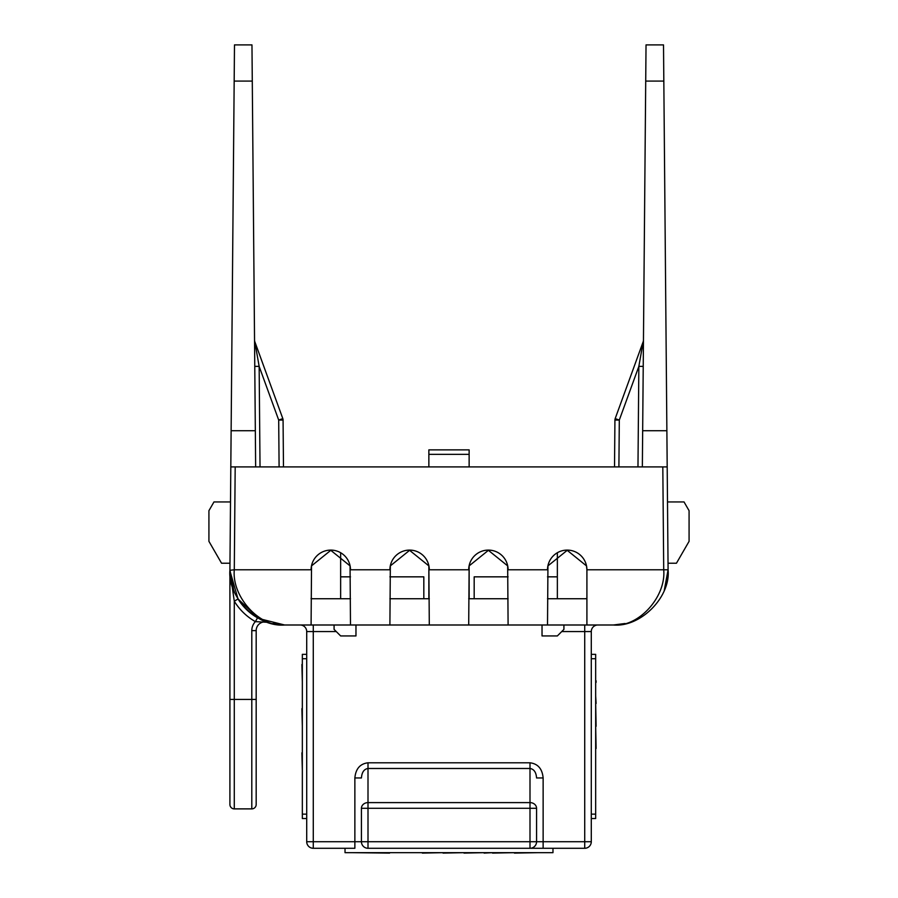 <?xml version="1.0" encoding="UTF-8"?>
<svg xmlns="http://www.w3.org/2000/svg" width="898" height="898" viewBox="0 0 898 898"><rect width="100%" height="100%" fill="white"/><g stroke="black" fill="none" stroke-linecap="round" stroke-linejoin="round"><path stroke-width="1.35" d="M312.908 598.73A4.378 4.378 0 0 1 311.09 598.337A4.378 4.378 -90 0 0 312.908 598.73A4.378 4.378 0 0 1 311.09 598.337M229.91 699.43L234.288 699.43L234.288 808.885A4.378 4.378 0 0 1 229.91 804.507L229.91 570.769L234.288 601.233L234.288 699.43L251.799 699.43L251.799 630.62A13.133 13.133 0 0 1 255.369 621.629L267.649 622.303A8.755 8.755 0 0 0 256.177 630.62L256.177 804.507A4.378 4.378 0 0 1 251.799 808.885L251.799 699.43L256.177 699.43M230.808 466.915L235.186 466.915L234.288 569.792L229.91 570.275L234.49 44.9L251.968 44.9L252.282 81.078L234.176 81.078M586.832 568.299L586.473 565.875L567.21 550.328L547.948 565.875L547.511 624.997L508.1 624.997L507.662 565.875L488.4 550.328L469.149 565.875L468.7 624.997L429.3 624.997L428.851 565.875L409.6 550.328L390.338 565.875L389.9 624.997L350.489 624.997L350.052 565.875L330.79 550.328L311.527 565.875L311.09 624.997L284.632 624.997L272.947 623.504M625.053 623.504L613.368 624.997L586.91 624.997L586.91 569.792A19.7 19.7 0 0 0 567.21 550.092A19.7 19.7 0 0 0 547.511 569.792L508.1 569.792A19.7 19.7 0 0 0 488.4 550.092A19.7 19.7 0 0 0 468.7 569.792L429.3 569.792A19.7 19.7 0 0 0 409.6 550.092A19.7 19.7 0 0 0 389.9 569.792L350.489 569.792A19.7 19.7 0 0 0 330.79 550.092A19.7 19.7 0 0 0 311.09 569.792L234.288 569.792C231.774 597.002 259.589 627.5 284.632 624.997C257.558 627.444 227.463 597.35 229.91 570.275L229.91 570.814A4.378 4.378 0 0 0 229.91 570.735L238.015 598.944L258.837 618.542L284.632 624.997M311.247 567.547L311.123 568.861M547.511 624.997L586.91 624.997M468.7 624.997L508.1 624.997M389.9 624.997L429.3 624.997M311.09 624.997L350.489 624.997M663.824 81.078L645.718 81.078L646.032 44.9L663.51 44.9L668.09 569.792C670.828 597.002 640.588 627.5 613.368 624.997C638.411 627.5 666.226 597.002 663.712 569.792L662.814 466.915L667.192 466.915M235.186 466.915L662.814 466.915M230.079 574.653L231.942 585.069M231.953 585.126L234.412 592.029M234.434 592.063L231.92 584.991M230.416 577.74L229.91 570.735M263.518 620.765L267.649 622.303A8.755 8.755 0 0 0 256.177 630.62L251.799 630.62A13.133 13.133 0 0 1 255.369 621.629L257.535 617.824A54.722 54.722 0 0 1 238.015 598.944L234.288 601.233A59.1 59.1 0 0 0 255.369 621.629M613.368 624.997C640.588 627.5 670.828 597.002 668.09 569.792L586.91 569.792L586.473 565.875M645.718 81.078L642.665 430.737L666.877 430.737M231.123 430.737L255.335 430.737L252.282 81.078M350.489 598.73L311.09 598.73M429.3 598.73L389.9 598.73M508.1 598.73L468.7 598.73M586.91 598.73L547.511 598.73M642.351 466.915L642.665 430.737M255.335 430.737L255.649 466.915M230.494 501.937L213.971 501.937L208.92 510.693L208.92 541.337L221.548 563.226L229.967 563.226M668.033 563.226L676.452 563.226L689.08 541.337L689.08 510.693L684.029 501.937L667.506 501.937M584.721 624.997L584.721 631.563L591.288 631.563L591.288 841.718L584.721 841.718L584.721 848.284L530 848.284L543.133 848.284L543.133 841.718L584.721 841.718L584.721 631.563L561.733 631.563M530 848.284L368 848.284A6.567 6.567 0 0 1 361.434 841.718L361.434 808.29A6.567 5.691 0 0 1 368 802.61L530 802.61A6.567 5.691 0 0 1 536.566 808.29L536.566 841.718A6.567 6.567 0 0 1 530 848.284L530 808.29L368 808.29L368 841.718L543.133 841.718L543.133 777.96L536.566 777.96C536.14 772.246 533.951 769.081 530 768.486L368 768.486L368 808.29L361.434 808.29M361.434 841.718A6.567 6.567 0 0 0 368 848.284L368 841.718L354.867 841.718L354.867 848.284L313.279 848.284A6.567 6.567 0 0 1 306.712 841.718L306.712 631.563A6.567 6.567 0 0 0 300.145 624.997A6.567 6.567 0 0 1 306.712 631.563L313.279 631.563L313.279 841.718L354.867 841.718L354.867 777.96L361.434 777.96C361.86 772.246 364.049 769.081 368 768.486L368 762.795C360.087 763.76 355.709 768.811 354.867 777.96M584.721 848.284A6.567 6.567 0 0 0 591.288 841.718A6.567 6.567 0 0 1 584.721 848.284M591.288 631.563A6.567 6.567 0 0 1 597.855 624.997A6.567 6.567 0 0 0 591.288 631.563M643.192 341.678A4.378 4.378 0 0 0 643.451 340.219A4.378 4.378 0 0 1 643.192 341.678L615.186 418.603L643.192 341.678L638.848 366.373L619.306 420.062L615.186 418.603A4.378 4.378 0 0 0 614.928 420.062A4.378 4.378 0 0 1 615.186 418.603A4.378 4.378 0 0 0 614.928 420.062A4.378 4.378 0 0 1 615.186 418.603M614.524 466.915L614.928 420.062L619.306 420.062L618.902 466.915M279.098 466.915L278.694 420.062L283.072 420.062L283.476 466.915M282.814 418.603L254.808 341.678L282.814 418.603A4.378 4.378 0 0 1 283.072 420.062A4.378 4.378 0 0 0 282.814 418.603L278.694 420.062L259.152 366.373L254.808 341.678A4.378 4.378 0 0 1 254.549 340.219A4.378 4.378 0 0 0 254.808 341.678M234.288 808.885L251.799 808.885M260.027 466.915L259.152 366.373L254.774 366.373M643.226 366.373L638.848 366.373L637.973 466.915M585.092 598.73A4.378 4.378 0 0 0 586.91 598.337M334.078 624.997L334.078 629.375L340.645 635.941L355.967 635.941L355.967 624.997M542.033 624.997L542.033 635.941L557.355 635.941L563.922 629.375L563.922 624.997M423.822 598.73L423.822 576.842L389.9 576.842M350.489 576.842L340.645 576.842L340.645 598.73M557.355 552.966L557.355 576.842L547.511 576.842M508.1 576.842L474.178 576.842L474.178 598.73M557.355 598.73L557.355 576.842M340.645 552.966L340.645 576.842M469.138 466.915L469.138 449.876L428.862 449.876L428.862 466.915M428.862 565.897L428.862 598.73M469.138 565.897L469.138 598.73M552.977 848.284L552.977 852.662L345.023 852.662L345.023 848.284M389.597 852.662L422.363 852.662M422.363 853.1L443.04 852.662M443.04 853.1L464.008 852.662M464.008 853.1L484.112 852.662M484.112 853.1L492.531 852.662M492.531 853.1L514.419 852.662M514.419 853.1L538.194 852.662M389.597 853.1L352.083 852.662M591.288 654.339L595.666 654.339L595.666 818.516L591.288 818.516M595.666 758.844L595.666 812.589M596.104 748.461L595.666 726.291M595.666 703.471L596.104 726.291M595.666 667.304L595.666 680.796M595.666 688.093L595.666 682.379M596.104 703.471L595.666 696.006M596.104 682.379L596.104 680.796M306.712 818.516L302.334 818.516L302.334 654.339L306.712 654.339M301.896 752.838L302.334 770.349M301.896 708.657L302.334 726.179M301.896 664.486L302.334 681.997M302.334 794.27L302.334 807.571M336.267 631.563L313.279 631.563L313.279 624.997M368 762.795L530 762.795L530 808.29L536.566 808.29M543.133 777.96C542.291 768.811 537.913 763.76 530 762.795M238.015 598.944A54.722 54.722 0 0 0 257.535 617.824M306.712 841.718A6.567 6.567 0 0 0 313.279 848.284L313.279 841.718L306.712 841.718M469.138 454.332L428.862 454.332M591.288 814.138L595.666 814.138M595.666 658.717L591.288 658.717M306.712 658.717L302.334 658.717M302.334 814.138L306.712 814.138M664.284 590.323L668.09 569.792L664.284 590.323M229.91 569.792L233.716 590.323L229.91 569.792M267.649 622.303L266.134 621.775L267.649 622.303"/></g></svg>
